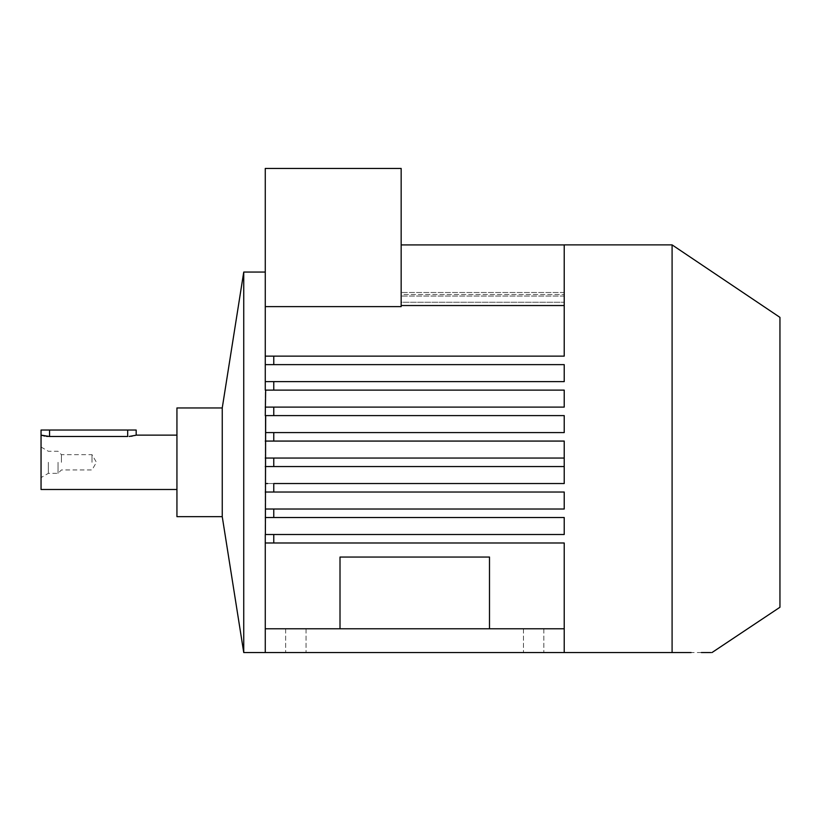 <?xml version="1.0" encoding="UTF-8"?>
<svg xmlns="http://www.w3.org/2000/svg" width="821" height="821" viewBox="0 0 821 821"><rect width="100%" height="100%" fill="white"/><g stroke="black" fill="none" stroke-linecap="round" stroke-linejoin="round"><path stroke-width="0.62" stroke-dasharray="4.11 3.08" d="M41.05 435.13L41.05 489.49M48.357 462.305L48.357 473.348L48.357 462.305M58.034 462.305L58.034 473.348L58.034 462.305M61.431 462.305L61.431 454.66L61.431 462.305M92.014 462.305L92.014 454.66L92.014 462.305M533.65 652.551L523.459 652.551L533.65 652.551M533.65 628.773L523.459 628.773L533.65 628.773M295.847 652.551L285.646 652.551L295.847 652.551M295.847 628.773L285.646 628.773L295.847 628.773M176.936 407.955L176.936 516.666M42.487 435.541L43.534 435.797M44.806 436.064L46.284 436.29M47.864 436.433L49.547 436.495L49.547 430.03L41.05 430.03M136.173 430.03L127.676 430.03L127.676 436.495L49.547 436.495M129.225 436.444L130.96 436.279M132.376 436.064L134.736 435.541M222.245 407.955L222.245 516.666M243.745 272.059L243.745 652.551M265.665 390.119L564.222 390.119L564.222 407.103L265.265 407.103L265.265 390.119L564.222 390.119L265.265 390.119L265.265 381.621L265.265 432.585L265.265 415.6L564.222 415.6L265.265 415.6L265.265 407.103L265.265 458.056L265.265 441.072L564.222 441.072L265.265 441.072L265.265 432.585L265.265 462.305L265.265 458.056L564.222 458.056L564.222 483.538L273.301 483.538M265.265 306.623L401.161 306.623L401.161 168.449L265.265 168.449L265.265 364.637L564.222 364.637L265.265 364.637L265.265 356.14L265.265 381.621L564.222 381.621L265.265 381.621L265.265 364.637L564.222 364.637L564.222 381.621L265.265 381.621L265.265 407.103L564.222 407.103L265.265 407.103M672.091 244.884L672.091 652.551L564.222 652.551L564.222 542.989L564.222 628.773L489.49 628.773L564.222 628.773L564.222 652.551L265.265 652.551L265.265 628.773L340.007 628.773L340.007 557.048L340.007 628.773L265.265 628.773L265.265 534.502L564.222 534.502L273.762 534.502L564.222 534.502L564.222 517.517L564.222 534.502L564.222 517.517L265.265 517.517L265.265 509.02L564.222 509.02L265.676 509.02M265.265 441.072L564.222 441.072L564.222 458.056L564.222 441.072L564.222 458.056L265.265 458.056L265.265 483.538L564.222 483.538L564.222 466.554L564.222 483.538L273.762 483.538L273.762 492.036L564.222 492.036L564.222 509.02L564.222 492.036L564.222 509.02L265.265 509.02L265.265 466.554L265.265 652.551L265.265 542.989L564.222 542.989L564.222 628.773L265.265 628.773M265.676 415.6L564.222 415.6L564.222 432.585L265.676 432.585M265.265 356.14L564.222 356.14L273.762 356.14L564.222 356.14L564.222 254.951L564.222 356.14L564.222 305.535L401.161 305.535L401.161 244.925L401.161 305.535M564.222 252.468L564.222 302.261L564.222 244.925L564.222 294.503L564.222 244.925L401.161 244.925L401.161 302.261L401.161 244.925L564.222 244.925L401.161 244.925L564.222 244.925L564.222 302.261L564.222 244.925L401.161 244.925L564.222 244.925L564.222 246.485L564.222 244.925L401.161 244.925L564.222 244.925L564.222 252.468M564.222 244.884L401.161 244.925M779.95 317.368L779.95 607.253M265.265 483.538L265.265 492.036L564.222 492.036L265.265 492.036L265.265 517.517L564.222 517.517L273.762 517.517L273.762 509.02M401.161 302.261L401.161 296.053L401.161 302.261L564.222 302.261L401.161 302.261M401.161 294.503L401.161 292.502L401.161 294.503L564.222 294.503L401.161 294.503M564.222 296.053L401.161 296.053L564.222 296.053M564.222 292.502L401.161 292.502L564.222 292.502M564.222 244.925L564.222 305.535M265.265 364.637L265.265 381.621M564.222 364.637L564.222 381.621L564.222 364.637M564.222 390.119L564.222 407.103L564.222 390.119M564.222 415.6L564.222 432.585L564.222 415.6M273.762 534.502L273.762 542.989L564.222 542.989L265.265 542.989L265.265 534.502M489.49 628.773L489.49 557.048L489.49 628.773L489.49 557.048L340.007 557.048L340.007 628.773L489.49 628.773L340.007 628.773M564.222 466.554L265.265 466.554L564.222 466.554L564.222 458.056L564.222 466.554L273.762 466.554L273.762 458.056L265.265 458.056M711.992 652.551L711.027 652.551M701.37 652.551L691.138 652.551M265.265 462.305L265.265 466.554L265.265 462.305M176.936 462.305L176.936 489.49L176.936 462.305M127.676 430.03L49.547 430.03M564.222 628.773L564.222 652.551M564.222 458.056L273.762 458.056M265.265 466.554L273.762 466.554M272.839 483.538L270.612 483.538M270.191 483.538L267.595 483.538M266.045 483.538L265.378 483.538M270.099 534.502L267.502 534.502M266.609 356.14L265.481 356.14M273.762 441.072L273.762 432.585M273.762 415.6L273.762 407.103M273.762 390.119L273.762 381.621M273.762 364.637L273.762 356.14M41.05 447.024L48.357 451.263L58.034 451.263L61.431 454.66L92.014 454.66L96.426 462.305L92.014 469.951L61.431 469.951L58.034 473.348L48.357 473.348L41.05 477.596M523.459 628.773L523.459 652.551L523.459 628.773M285.646 628.773L285.646 652.551L285.646 628.773M306.038 628.773L306.038 652.551L306.038 628.773M543.841 628.773L543.841 652.551L543.841 628.773"/><path stroke-width="1.23" d="M176.936 489.49L41.05 489.49L41.05 435.13L41.604 435.294M41.727 435.335L42.487 435.541M43.534 435.797L44.806 436.064M46.284 436.29L47.864 436.433M135.639 435.294L129.225 436.444M130.96 436.279L132.376 436.064M134.736 435.541L135.506 435.335M176.936 435.13L136.173 435.13L136.173 430.03L127.676 430.03L127.676 436.495L49.547 436.495L41.05 435.13L41.05 430.03L49.547 430.03L49.547 436.495M222.245 462.305L222.245 407.955L176.936 407.955L176.936 516.666L222.245 516.666L222.245 462.305M265.265 652.551L672.091 652.551L672.091 244.884L564.222 244.884L564.222 356.14L265.265 356.14L273.762 356.14L273.762 364.637L564.222 364.637L564.222 381.621L273.762 381.621L273.762 390.119L564.222 390.119L564.222 407.103L273.762 407.103L273.762 415.6L564.222 415.6L564.222 432.585L273.762 432.585L273.762 441.072L564.222 441.072L564.222 483.538L273.762 483.538L273.762 492.036L265.265 492.036L564.222 492.036L564.222 509.02L273.762 509.02L273.762 517.517L265.265 517.517L564.222 517.517L564.222 534.502L265.265 534.502L265.265 542.989L273.762 542.989L265.265 542.989L265.265 652.551L243.745 652.551L243.745 272.059L222.245 407.955M265.378 534.502L265.676 415.6M273.762 415.6L265.265 415.6L265.665 390.119M273.762 390.119L265.265 390.119L265.265 168.449L401.161 168.449L401.161 306.623L265.265 306.623M265.265 534.502L273.762 534.502L273.762 542.989L564.222 542.989L564.222 652.551M711.992 652.551L779.95 607.253L779.95 317.368L672.091 244.884M265.676 509.02L273.762 509.02M265.676 432.585L273.762 432.585M273.762 441.072L265.265 441.072M265.265 407.103L273.762 407.103M265.265 381.621L273.762 381.621M273.762 364.637L265.265 364.637M401.161 305.535L564.222 305.535M340.007 628.773L340.007 557.048L489.49 557.048L489.49 628.773M672.091 652.551L691.138 652.551M711.027 652.551L701.37 652.551M127.676 430.03L49.547 430.03M265.265 628.773L564.222 628.773M564.222 466.554L265.265 466.554M265.265 458.056L273.762 458.056L273.762 466.554M564.222 458.056L273.762 458.056M267.595 483.538L266.045 483.538M273.762 534.502L270.099 534.502M267.502 534.502L266.425 534.502M266.209 534.502L265.45 534.502M273.762 356.14L271.053 356.14M270.55 356.14L266.609 356.14M564.222 244.925L401.161 244.925M265.265 272.059L243.745 272.059M222.245 516.666L243.745 652.551"/></g></svg>
